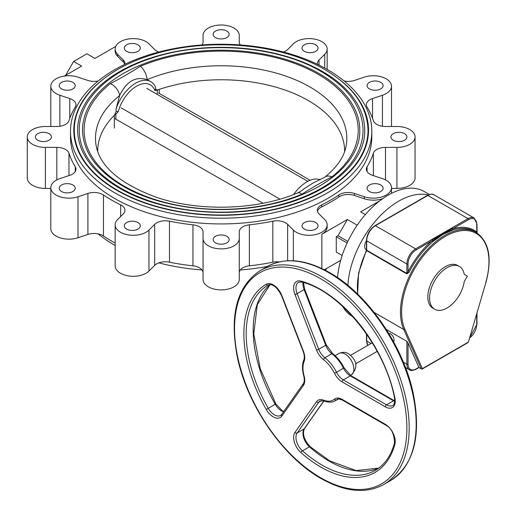 <?xml version="1.0" encoding="UTF-8"?>
<svg xmlns="http://www.w3.org/2000/svg" width="516" height="516" viewBox="0 0 516 516"><rect width="100%" height="100%" fill="white"/><g stroke="black" fill="none" stroke-linecap="round" stroke-linejoin="round"><path stroke-width="0.77" d="M114.333 128.123L114.333 115.32L115.894 114.146L115.894 119.164M97.705 151.562A123.453 71.279 0 0 1 97.705 151.046A123.453 71.279 0 0 1 114.333 115.32L116.184 111.482L118.299 111.559L115.894 114.146M140.423 66.274A137.069 79.135 180 0 1 318.082 74.265A137.069 79.135 180 0 1 331.93 176.833C321.468 182.277 311.458 188.056 301.892 194.177A11.526 5.541 67.2 0 0 297.422 192.965L297.422 192.965C257.445 210.315 198.092 211.999 155.181 196.867C119.519 183.322 99.833 166.216 96.131 145.557A125.659 72.55 0 0 1 119.615 95.589A11.526 7.605 -128.4 0 0 110.392 83.611C120.847 78.174 130.864 72.388 140.423 66.274A11.526 5.541 67.2 0 1 147.144 79.69C135.663 76.033 126.484 81.328 119.615 95.589L115.971 109.289L116.184 111.482M103.568 78.935A147.376 85.082 0 0 0 73.788 130.226A147.376 85.082 0 0 0 116.951 190.385A147.376 85.082 0 0 0 277.556 208.832A147.376 85.082 0 0 0 368.534 130.226A147.376 85.082 0 0 0 338.754 78.935M368.018 130.226A146.86 84.792 180 0 1 277.363 208.561A146.86 84.792 180 0 1 117.313 190.178A146.86 84.792 180 0 1 74.298 130.226C73.872 99.427 104.051 69.95 149.698 55.509C204.91 36.997 280.111 42.976 324.667 69.512C352.88 86.217 367.327 106.451 368.018 130.226M77.594 130.226A143.571 82.889 180 0 1 166.216 53.645A143.571 82.889 180 0 1 322.674 71.614A143.571 82.889 180 0 1 364.728 130.226C365.625 163.204 326.886 195.738 271.642 207.148C220.119 218.668 157.786 210.838 119.299 188.082C91.971 171.757 78.071 152.472 77.594 130.226M363.077 130.226A141.919 81.934 180 0 1 275.467 205.923A141.919 81.934 180 0 1 120.802 188.159A141.919 81.934 180 0 1 79.238 130.226C78.825 100.439 108.005 71.95 152.11 57.998C205.458 40.113 278.118 45.892 321.171 71.531C348.442 87.675 362.413 107.238 363.077 130.226M82.528 130.226A138.63 80.038 180 0 1 168.106 56.283A138.63 80.038 180 0 1 319.185 73.627A138.63 80.038 180 0 1 359.787 130.226C360.658 162.037 323.261 193.461 269.913 204.478C220.151 215.604 159.954 208.038 122.795 186.063C96.408 170.306 82.992 151.691 82.528 130.226M331.93 176.833A11.526 7.605 -128.4 0 0 324.77 177.214L313.193 182.954M304.421 188.521L313.115 182.993M115.971 109.289A30.463 17.589 -60 0 1 150.872 81.689A30.463 17.589 -60 0 1 155.303 86.578L155.619 88.713C156.29 90.029 157.509 90.248 159.276 89.371L159.276 93.448M150.872 81.689L147.144 79.69A125.659 72.55 0 0 1 310.013 87.023A125.659 72.55 0 0 1 346.184 145.557C344.462 156.367 337.329 166.92 324.77 177.214M118.299 111.559A27.458 15.854 -60 0 1 136.572 86.191A27.458 15.854 -60 0 1 154.839 90.468L155.619 88.713M344.611 151.562A123.453 71.279 0 0 0 344.617 151.046A123.453 71.279 0 0 0 282.813 89.294A123.453 71.279 0 0 0 159.276 89.371L157.245 90.274L154.839 90.468M293.694 194.474A30.463 17.589 -60 0 1 306.678 181.948A30.463 17.589 -60 0 1 320.372 179.716M263.07 203.246L114.526 118.435M121.17 107.857L279.924 199.15M158.535 93.028L242.017 140.539L310.084 180.297M304.375 229.091A8.004 4.625 180 0 1 302.028 225.821A8.004 4.625 180 0 1 306.975 221.551A8.004 4.625 180 0 1 315.695 222.551A8.004 4.625 180 0 1 318.043 225.821A8.004 4.625 180 0 1 313.096 230.091A8.004 4.625 180 0 1 304.375 229.091M215.501 242.836A8.004 4.625 180 0 1 213.153 239.572A8.004 4.625 180 0 1 218.094 235.302A8.004 4.625 180 0 1 226.821 236.302A8.004 4.625 180 0 1 229.162 239.572A8.004 4.625 180 0 1 224.221 243.842A8.004 4.625 180 0 1 215.501 242.836M126.62 229.091A8.004 4.625 180 0 1 124.279 225.821A8.004 4.625 180 0 1 129.219 221.551A8.004 4.625 180 0 1 137.94 222.551A8.004 4.625 180 0 1 140.287 225.821A8.004 4.625 180 0 1 135.347 230.091A8.004 4.625 180 0 1 126.62 229.091M61.559 191.526A8.004 4.625 180 0 1 59.217 188.256A8.004 4.625 180 0 1 64.158 183.986A8.004 4.625 180 0 1 72.879 184.992A8.004 4.625 180 0 1 75.226 188.256A8.004 4.625 180 0 1 70.286 192.526A8.004 4.625 180 0 1 61.559 191.526M37.745 140.217A8.004 4.625 180 0 1 35.398 136.946A8.004 4.625 180 0 1 40.345 132.677A8.004 4.625 180 0 1 49.065 133.676A8.004 4.625 180 0 1 51.413 136.946A8.004 4.625 180 0 1 46.466 141.216A8.004 4.625 180 0 1 37.745 140.217M61.559 88.9A8.004 4.625 180 0 1 59.217 85.63A8.004 4.625 180 0 1 64.158 81.36A8.004 4.625 180 0 1 72.879 82.367A8.004 4.625 180 0 1 75.226 85.63A8.004 4.625 180 0 1 70.286 89.9A8.004 4.625 180 0 1 61.559 88.9M126.62 51.336A8.004 4.625 180 0 1 124.279 48.072A8.004 4.625 180 0 1 129.219 43.802A8.004 4.625 180 0 1 137.94 44.802A8.004 4.625 180 0 1 140.287 48.072A8.004 4.625 180 0 1 135.347 52.342A8.004 4.625 180 0 1 126.62 51.336M215.501 37.591A8.004 4.625 180 0 1 213.153 34.32A8.004 4.625 180 0 1 218.094 30.051A8.004 4.625 180 0 1 226.821 31.05A8.004 4.625 180 0 1 229.162 34.32A8.004 4.625 180 0 1 224.221 38.59A8.004 4.625 180 0 1 215.501 37.591M304.375 51.336A8.004 4.625 180 0 1 302.028 48.072A8.004 4.625 180 0 1 306.975 43.802A8.004 4.625 180 0 1 315.695 44.802A8.004 4.625 180 0 1 318.043 48.072A8.004 4.625 180 0 1 313.096 52.342A8.004 4.625 180 0 1 304.375 51.336M369.437 88.9A8.004 4.625 180 0 1 367.095 85.63A8.004 4.625 180 0 1 372.036 81.36A8.004 4.625 180 0 1 380.756 82.367A8.004 4.625 180 0 1 383.104 85.63A8.004 4.625 180 0 1 378.163 89.9A8.004 4.625 180 0 1 369.437 88.9M393.25 140.217A8.004 4.625 180 0 1 390.909 136.946A8.004 4.625 180 0 1 395.849 132.677A8.004 4.625 180 0 1 404.57 133.676A8.004 4.625 180 0 1 406.918 136.946A8.004 4.625 180 0 1 401.977 141.216A8.004 4.625 180 0 1 393.25 140.217M267.391 266.456A150.666 86.985 180 0 1 240.327 269.945M201.995 269.945A150.666 86.985 180 0 1 158.831 262.863M115.158 245.487A150.666 86.985 180 0 1 114.623 245.177A150.666 86.985 180 0 1 98.137 233.89M203.046 272.829A12.352 7.127 -0 0 0 199.428 267.785A12.352 7.127 -0 0 0 192.945 265.817A154.781 89.365 180 0 1 169.493 262.192A12.352 7.127 -0 0 0 154.677 265.347L148.956 271.068A18.112 10.455 180 0 1 128.581 275.944A18.112 10.455 180 0 1 115.158 265.837L115.158 224.834A18.112 10.455 0 0 0 128.581 234.935A18.112 10.455 0 0 0 148.956 230.065L154.677 224.337A12.352 7.127 180 0 1 169.493 221.183A154.781 89.365 0 0 0 192.945 224.815A12.352 7.127 180 0 1 199.428 226.782A12.352 7.127 180 0 1 203.046 231.819L203.046 279.433A18.112 10.455 180 0 0 221.158 289.895A18.112 10.455 180 0 0 239.269 279.433L239.269 272.829A12.352 7.127 -0 0 1 249.37 265.817A154.781 89.365 180 0 0 272.822 262.192L272.822 221.183A12.352 7.127 180 0 1 285.677 222.86A12.352 7.127 180 0 1 287.638 224.337L293.359 230.065A18.112 10.455 0 0 0 313.734 234.935A18.112 10.455 0 0 0 327.163 224.834A18.112 10.455 0 0 0 324.732 219.603L319.011 213.882A12.352 7.127 180 0 1 317.359 210.315A12.352 7.127 180 0 1 321.687 204.897A154.781 89.365 0 0 0 338.851 194.984A12.352 7.127 180 0 1 354.421 193.442L364.328 196.744A18.112 10.455 0 0 0 391.502 187.689A18.112 10.455 0 0 0 386.194 180.29A18.112 10.455 0 0 0 382.44 178.633L372.533 175.33A12.352 7.127 180 0 1 366.36 169.151A12.352 7.127 180 0 1 367.063 166.771A154.781 89.365 0 0 0 373.352 153.233A12.352 7.127 180 0 1 385.491 147.402L396.933 147.402A18.112 10.455 0 0 0 415.051 136.946A18.112 10.455 0 0 0 409.743 129.548A18.112 10.455 0 0 0 396.933 126.491L385.491 126.491A12.352 7.127 180 0 1 373.352 120.66A154.781 89.365 0 0 0 367.063 107.115A12.352 7.127 180 0 1 366.36 104.735A12.352 7.127 180 0 1 372.533 98.562L382.44 95.26A18.112 10.455 0 0 0 391.502 86.204A18.112 10.455 0 0 0 386.194 78.806A18.112 10.455 0 0 0 364.328 77.148L354.421 80.451A12.352 7.127 180 0 1 344.178 81.006M98.137 81.006A12.352 7.127 180 0 1 87.901 80.451L77.987 77.148A18.112 10.455 0 0 0 50.82 86.204A18.112 10.455 0 0 0 59.875 95.26L69.783 98.562A12.352 7.127 180 0 1 72.343 99.698A12.352 7.127 180 0 1 75.962 104.735A12.352 7.127 180 0 1 75.252 107.115A154.781 89.365 0 0 0 68.97 120.66A12.352 7.127 180 0 1 56.825 126.491L45.382 126.491A18.112 10.455 0 0 0 27.271 136.946A18.112 10.455 0 0 0 45.382 147.402L56.825 147.402A12.352 7.127 180 0 1 65.558 149.492A12.352 7.127 180 0 1 68.97 153.233A154.781 89.365 0 0 0 75.252 166.771A12.352 7.127 180 0 1 75.962 169.151A12.352 7.127 180 0 1 69.783 175.33L59.875 178.633A18.112 10.455 0 0 0 50.82 187.689A18.112 10.455 0 0 0 77.987 196.744L87.901 193.442A12.352 7.127 180 0 1 102.807 194.571A12.352 7.127 180 0 1 103.464 194.984A154.781 89.365 0 0 0 120.634 204.897A12.352 7.127 180 0 1 121.344 205.278A12.352 7.127 180 0 1 124.962 210.315A12.352 7.127 180 0 1 123.305 213.882L117.584 219.603A18.112 10.455 0 0 0 115.158 224.834M115.158 243.068A154.781 89.365 180 0 1 103.464 235.993A12.352 7.127 -0 0 0 102.807 235.58A12.352 7.127 -0 0 0 87.901 234.445L77.987 237.753A18.112 10.455 180 0 1 50.82 228.691L50.82 187.689M158.831 52.032A12.352 7.127 180 0 1 154.677 49.549L148.956 43.828A18.112 10.455 0 0 0 146.08 41.661A18.112 10.455 0 0 0 126.336 39.397A18.112 10.455 0 0 0 115.158 49.059A18.112 10.455 0 0 0 117.584 54.283L123.305 60.011A12.352 7.127 180 0 1 124.962 63.571A12.352 7.127 180 0 1 124.891 64.313M115.158 49.059L115.158 51.078A18.112 10.455 -0 0 0 117.584 56.302L123.305 62.023L123.305 60.011M240.327 44.95A12.352 7.127 180 0 1 239.269 42.067L239.269 35.462A18.112 10.455 0 0 0 233.967 28.064A18.112 10.455 0 0 0 214.23 25.8A18.112 10.455 0 0 0 203.046 35.462L203.046 42.067A12.352 7.127 180 0 1 201.995 44.95M317.424 64.313A12.352 7.127 180 0 1 317.359 63.571A12.352 7.127 180 0 1 319.011 60.011L324.732 54.283A18.112 10.455 0 0 0 327.163 49.059A18.112 10.455 0 0 0 321.855 41.661A18.112 10.455 0 0 0 293.359 43.828L287.638 49.549A12.352 7.127 180 0 1 283.484 52.032M369.437 191.526A8.004 4.625 180 0 1 367.095 188.256A8.004 4.625 180 0 1 372.036 183.986A8.004 4.625 180 0 1 380.756 184.992A8.004 4.625 180 0 1 383.104 188.256A8.004 4.625 180 0 1 378.163 192.526A8.004 4.625 180 0 1 369.437 191.526M114.623 192.739A150.666 86.985 0 0 0 278.814 211.592A150.666 86.985 0 0 0 371.823 131.232A150.666 86.985 0 0 0 327.699 69.718A150.666 86.985 0 0 0 163.501 50.865A150.666 86.985 0 0 0 70.492 131.232A150.666 86.985 0 0 0 114.623 192.739M70.492 131.232L70.492 136.946A150.666 86.985 0 0 0 114.623 198.454A150.666 86.985 0 0 0 278.814 217.313A150.666 86.985 0 0 0 371.823 136.946L371.823 131.232M347.894 285.387A72.04 41.59 -60 0 1 398.72 201.143A72.04 41.59 -60 0 1 428.203 194.977M352.738 316.598L352.222 316.302A72.04 41.59 -60 0 1 342.56 306.31M337.535 277.595A72.04 41.59 -60 0 1 388.245 195.093A72.04 41.59 -60 0 1 424.262 191.526L429.415 194.5M65.622 75.342L73.64 61.449L86.907 53.793L94.925 58.424L115.752 46.401M73.64 61.449L81.663 66.08L64.326 76.091M354.421 193.442L354.421 195.454A12.352 7.127 -0 0 0 338.851 197.002L338.851 194.984M354.421 195.454L364.328 198.763A18.112 10.455 0 0 0 382.608 198.705M365.367 214.566L360.658 211.844L379.744 200.821M321.687 204.897L321.687 206.91A12.352 7.127 -0 0 0 317.482 211.328M357.214 225.17L347.391 219.5L338.012 235.741L336.271 236.754L336.271 252.066L342.153 255.465M347.842 241.417L338.012 235.741M347.094 243.004L336.271 236.754M340.67 260.354L324.364 269.771M347.391 219.5L321.855 234.245A18.112 10.455 -0 0 0 327.163 226.853L327.163 224.834M203.046 238.431A18.112 10.455 0 0 0 221.158 248.886A18.112 10.455 0 0 0 239.269 238.431L239.269 231.819A12.352 7.127 180 0 1 249.37 224.815A154.781 89.365 0 0 0 272.822 221.183M239.269 238.431L239.269 279.433M279.214 261.902A12.352 7.127 -0 0 0 272.822 262.192M326.564 268.501A18.112 10.455 180 0 1 325.422 270.313M395.54 267.423L395.778 267.011M415.051 136.946L415.051 177.949A18.112 10.455 180 0 1 396.933 188.411L391.502 188.411M239.269 35.462L239.269 42.067M124.775 64.371A12.352 7.127 -0 0 0 123.305 62.023M50.82 188.411L45.382 188.411A18.112 10.455 180 0 1 27.271 177.949L27.271 136.946M321.687 206.91A154.781 89.365 0 0 0 338.851 197.002M476.591 232.684A0.826 0.671 128.6 0 1 476.732 232.084L476.732 224.337A11.526 6.656 120 0 0 468.58 219.629A0.826 0.477 -120 0 0 467.999 218.623L427.828 195.429A0.826 0.477 -120 0 0 427.416 195.39C430.66 193.952 432.853 193.764 434.001 194.816A12.352 7.127 120 0 0 427.828 195.429L375.435 225.679A12.352 7.127 120 0 0 366.702 240.804L366.702 250.221A0.826 0.477 180 0 1 366.463 249.886A7.411 4.276 -60 0 1 366.199 249.744A7.411 4.276 -60 0 1 366.463 240.753M403.609 271.532A18.937 10.933 -60 0 1 403.267 271.88M386.123 261.986A18.937 10.933 -60 0 1 386.258 261.515M447.043 308.026A24.697 14.261 120 0 0 464.213 281.646L467.367 276.125L464.213 274.254A24.697 14.261 120 0 0 459.388 266.469A24.697 14.261 120 0 0 447.043 267.694A24.697 14.261 120 0 0 430.905 289.457A24.697 14.261 120 0 0 434.691 309.252A24.697 14.261 120 0 0 447.043 308.026M459.388 266.469L457.647 265.463A24.697 14.261 120 0 0 445.295 266.688A24.697 14.261 120 0 0 429.157 288.45A24.697 14.261 120 0 0 432.943 308.245L434.691 309.252M468.399 342.095L485.917 282.491L468.399 342.095M421.895 368.927L421.817 368.972A0.826 0.477 -120 0 0 422.23 369.017L468.018 342.579A0.826 0.477 -120 0 0 468.193 342.205L422.398 368.637A0.826 0.619 156 0 1 421.275 368.869L403.757 329.492A62.571 36.126 -60 0 1 444.715 235.425A62.571 36.126 -60 0 1 475.997 232.329C489.078 241.398 492.387 258.116 485.917 282.491M422.23 369.017A0.826 0.477 -120 0 0 422.398 368.637L404.879 329.266A0.826 0.619 156 0 1 403.757 329.492L374.139 312.393M393.56 341.753A4.941 2.851 -120 0 0 393.611 337.716A4.941 2.851 -120 0 0 390.573 333.91A4.941 2.851 -120 0 0 388.767 333.446M386.291 329.472L406.872 341.353L408.033 342.998L418.908 367.502L421.275 368.869M432.95 241.527L442.967 234.419L452.983 229.962L452.345 228.33L451.952 227.885L431.653 239.605L432.95 241.527A62.571 36.126 120 0 0 409.065 272.255L406.75 273.893L366.457 250.512A1.645 0.948 -60 0 0 366.599 250.15M371.817 253.175A51.458 29.709 120 0 0 371.61 253.608M432.079 240.03L442.386 234.083L432.518 241.107M409.065 272.255L408.033 271.745L406.872 273.416L406.872 263.999L366.702 240.804A0.826 0.477 180 0 1 366.463 240.469L366.463 249.886M406.75 273.893A0.826 0.477 120 0 0 406.872 273.416L366.702 250.221M441.799 233.748L442.386 234.083L452.345 228.33M476.732 233.084L476.732 232.084A63.397 36.604 -60 0 0 452.532 228.891L468.58 219.629M442.967 234.419L442.386 234.083L452.59 229.517M301.892 194.177A137.069 79.135 180 0 1 124.233 186.179A137.069 79.135 180 0 1 110.392 83.611M157.245 94.402L157.245 90.274M103.464 194.984L103.464 235.993M68.97 153.233L68.97 175.601M117.584 54.283L117.584 56.302M287.638 224.337L287.638 260.754M364.328 196.744L364.328 198.763M321.855 234.245L321.855 268.539M249.37 224.815L249.37 265.817M293.359 230.065L293.359 260.774M367.063 166.771L367.063 171.531M373.352 175.601L373.352 153.233M385.491 147.402L385.491 179.91M396.933 147.402L396.933 188.411M372.533 98.562L372.533 118.293M382.44 95.26L382.44 126.265M319.011 60.011L319.011 65.087M324.732 54.283L324.732 68.054M59.875 95.26L59.875 126.265M69.783 118.293L69.783 98.562M45.382 147.402L45.382 188.411M56.825 179.91L56.825 147.402M75.252 171.531L75.252 166.771M77.987 196.744L77.987 237.753M87.901 234.445L87.901 193.442M120.634 216.559L120.634 204.897M148.956 230.065L148.956 271.068M154.677 265.347L154.677 224.337M169.493 221.183L169.493 262.192M192.945 265.817L192.945 224.815M485.711 282.594A61.746 35.649 120 0 0 445.295 236.438A61.746 35.649 120 0 0 404.879 329.266M270.165 284.535L257.31 304.563L253.769 333.891L260.206 368.572L275.834 403.925L275.234 404.273A107.031 61.797 60 0 1 270.139 284.535M268.255 284.967A12.352 7.127 -120 0 0 268.243 284.98A1.645 1.342 -120.2 0 1 266.256 284.226A13.996 8.082 60 0 1 281.839 295.571A1.645 0.348 -21.2 0 1 281.472 295.494C277.021 287.07 272.622 283.561 268.255 284.967L268.243 284.98A107.031 61.797 -120 0 0 268.243 408.304L275.234 404.273A12.352 7.127 60 0 0 281.42 410.813A12.352 7.127 60 0 0 283.574 411.742M266.256 409.446L268.243 408.304A12.352 7.127 -120 0 0 274.435 414.845A12.352 7.127 -120 0 0 280.607 415.457L281.659 414.477A1.645 1.296 -144.9 0 0 281.839 416.096A13.996 8.082 60 0 1 273.267 416.863A13.996 8.082 60 0 1 266.256 409.446A108.676 62.746 60 0 1 266.256 284.226M281.472 295.494L303.066 351.157A1.645 0.348 -21.2 0 0 303.434 351.235A13.996 8.082 60 0 1 304.118 361.4A1.645 1.226 -157.9 0 1 303.756 360.11C302.066 364.502 302.047 369.72 303.692 375.751C304.582 379.408 304.434 382.072 303.253 383.756L281.659 414.477M281.839 295.571L303.434 351.235M304.118 361.4A25.11 14.5 -120 0 0 304.118 375.983A1.645 0.548 164.5 0 1 303.692 375.751M304.118 375.983A13.996 8.082 60 0 1 303.434 385.375A1.645 1.296 -144.9 0 1 303.253 383.756M303.434 385.375L281.839 416.096M321.694 400.545L318.714 402.261L297.119 432.988L304.105 428.951A1.645 1.296 35.1 0 0 304.446 428.648C302.176 433.866 304.098 439.884 310.219 446.708A1.645 0.677 131.5 0 0 309.426 446.811A12.352 7.127 60 0 1 304.105 428.951L323.822 400.906M337.709 399.197L336.542 399.874A26.755 15.448 60 0 1 335.252 400.777L338.199 399.074M342.489 400.145C339.077 398.874 337.296 398.642 337.142 399.455A12.352 7.127 -120 0 0 336.542 399.874A1.645 1.335 50 0 1 334.478 399.171A13.996 8.082 60 0 1 342.147 399.39A1.645 0.948 120 0 0 342.489 400.145L385.684 425.081C391.438 428.112 394.366 434.137 394.469 443.154A1.645 1.167 15.1 0 0 394.895 444.257A108.676 62.746 60 0 1 320.707 467.012A108.676 62.746 60 0 1 300.976 452.642A13.996 8.082 60 0 1 294.946 432.402L316.547 401.68A13.996 8.082 60 0 1 323.538 400.152A1.645 1.09 111.4 0 0 324.106 401.009C328.705 402.622 332.42 402.545 335.252 400.777M324.106 401.009L320.107 400.977A12.352 7.127 -120 0 0 318.714 402.261A1.645 1.296 -144.9 0 1 316.547 401.68M378.738 468.096A107.031 61.797 60 0 1 328.86 460.962A107.031 61.797 60 0 1 309.426 446.811L302.44 450.842A107.031 61.797 -120 0 0 321.874 464.993A107.031 61.797 -120 0 0 375.39 470.295C384.568 464.935 390.928 455.886 394.469 443.154M294.946 432.402A1.645 1.296 -144.9 0 0 297.119 432.988A12.352 7.127 -120 0 0 302.44 450.842A1.645 0.677 131.5 0 0 300.976 452.642M342.147 399.39L385.342 424.333A1.645 0.948 120 0 0 385.684 425.081M385.342 424.333A13.996 8.082 60 0 1 394.895 444.257M323.538 400.152A25.11 14.5 -120 0 0 334.478 399.171M303.44 282.536L304.634 289.102L326.228 344.759A1.645 0.348 158.8 0 1 325.706 345.268L304.105 289.605A12.352 7.127 60 0 1 303.04 282.413M394.714 401.409A12.352 7.127 60 0 1 393.489 400.803L350.3 375.867A12.352 7.127 60 0 1 343.527 368.243A26.755 15.448 -120 0 0 331.872 353.744A12.352 7.127 60 0 1 325.706 345.268L318.714 349.3A12.352 7.127 -120 0 0 324.887 357.775A26.755 15.448 60 0 1 336.542 372.275L344.101 367.831C341.121 361.98 337.316 357.259 332.691 353.654A1.645 0.787 -52.6 0 0 331.872 353.744L324.887 357.775A1.645 0.787 -52.6 0 0 323.538 359.665A13.996 8.082 60 0 1 316.547 350.061A1.645 0.348 -21.2 0 0 318.714 349.3L297.119 293.636L304.105 289.605A1.645 0.348 158.8 0 0 304.634 289.102M351.125 375.783L394.314 400.719A1.645 0.948 -60 0 0 393.489 400.803L386.503 404.834L343.314 379.899A1.645 0.948 120 0 0 342.147 381.917A13.996 8.082 60 0 1 334.478 373.274L336.542 372.275A12.352 7.127 -120 0 0 343.314 379.899L350.3 375.867A1.645 0.948 -60 0 1 351.125 375.783L344.101 367.831M385.342 406.853A1.645 0.948 120 0 1 386.503 404.834A12.352 7.127 -120 0 0 392.682 405.447C394.256 405.112 394.85 402.499 394.45 397.617A1.645 0.671 -11.6 0 0 394.895 397.959A13.996 8.082 60 0 1 385.342 406.853L342.147 381.917M394.45 397.617C384.942 346.649 340.231 291.159 301.712 282.039L298.506 282.271A12.352 7.127 -120 0 0 297.119 293.636A1.645 0.348 -21.2 0 1 294.946 294.404A13.996 8.082 60 0 1 300.976 281.123A108.676 62.746 60 0 1 394.895 397.959M301.712 282.039A1.645 1.161 -74.9 0 1 300.976 281.123M334.478 373.274A25.11 14.5 -120 0 0 323.538 359.665M316.547 350.061L294.946 294.404M320.707 477.764A121.853 70.35 -120 0 0 406.872 428.022A121.853 70.35 -120 0 0 320.707 278.782A121.853 70.35 -120 0 0 234.548 328.531A121.853 70.35 -120 0 0 320.707 477.764M321.874 276.77A123.498 71.298 60 0 1 402.551 385.594A123.498 71.298 60 0 1 383.62 484.556C365.947 494.07 345.088 492.064 321.049 478.519C283.11 457.292 247.267 405.344 237.425 357.485C229.194 315.179 236.76 286.238 260.129 270.655A123.498 71.298 60 0 1 321.874 276.77M267.114 266.617C284.787 257.103 305.646 259.109 329.685 272.654C367.373 293.759 403.035 345.165 413.116 392.805C421.656 435.536 414.155 464.774 390.606 480.525A123.498 71.298 -120 0 0 409.536 381.563A123.498 71.298 -120 0 0 328.86 272.732A123.498 71.298 -120 0 0 267.114 266.617L260.129 270.655M338.986 353.466C342.476 351.86 345.636 351.957 348.455 353.75C357.311 360.452 358.272 367.489 351.338 374.855A12.352 7.127 -120 0 0 353.228 364.96A12.352 7.127 -120 0 0 345.159 354.073A12.352 7.127 -120 0 0 338.986 353.466L335.116 355.698M408.033 342.998L408.033 364.161A11.526 6.656 120 0 0 416.186 368.863L418.857 367.321M403.331 362.116L406.872 364.161A0.826 0.477 0 0 0 408.033 364.161M416.186 368.863A0.826 0.477 -120 0 1 416.012 369.243C412.774 370.675 410.581 370.869 409.427 369.811A12.352 7.127 -60 0 1 406.872 364.161L406.872 341.353M366.702 334.278L366.702 340.966L371.075 343.495M367.837 345.365L366.463 340.631A0.826 0.477 0 0 0 366.702 340.966A12.352 7.127 120 0 0 367.876 345.339M366.579 250.705A62.571 36.126 120 0 0 357.852 294.314M476.971 312.928L476.971 324.164A0.826 0.477 180 0 1 476.732 324.5L476.732 313.747M469.618 337.935A11.526 6.656 120 0 0 476.732 324.5M408.033 263.999L408.033 271.745A63.397 36.604 -60 0 1 432.234 240.617L416.186 249.879A11.526 6.656 120 0 0 408.033 263.999A0.826 0.477 180 0 1 406.872 263.999A12.352 7.127 -60 0 1 415.606 248.873L375.435 225.679A0.826 0.477 -120 0 0 375.022 225.64C369.804 229.22 366.953 234.161 366.463 240.469M416.186 249.879A0.826 0.477 -120 0 0 415.606 248.873L431.653 239.605M475.997 232.329L474.249 231.316A62.571 36.126 120 0 0 452.983 229.962M476.732 224.337A0.826 0.477 0 0 0 476.971 223.996L477.1 233.329M451.952 227.885L467.999 218.623A12.352 7.127 -60 0 1 474.172 218.01L434.001 194.816M73.788 131.399L73.788 130.226M368.534 131.399L368.534 130.226M297.422 192.965C300.331 191.571 302.692 190.069 304.505 188.456L304.505 188.456M307.807 181.335L146.77 88.359M391.502 187.689L391.502 193.332M391.502 86.204L391.502 126.491M327.163 49.059L327.163 69.415M50.82 86.204L50.82 126.491M283.781 411.458L282.246 410.73L275.834 403.925M303.066 351.157C304.408 354.879 304.64 357.865 303.756 360.11M323.919 400.945L304.446 428.648M378.763 468.077L356.066 470.605L329.685 460.878L310.219 446.708M326.228 344.759L332.691 353.654M394.314 400.719L394.746 400.958M390.606 480.525L383.62 484.556M351.338 374.855L350.448 375.364M355.543 363.87L377.202 351.364M350.603 355.311L372.262 342.811M366.463 333.929L366.463 340.631M366.302 250.492L358.568 273.196L357.627 294.094M416.012 369.243L418.908 367.573M405.486 367.534L409.427 369.811M476.971 324.164L469.521 338.264M427.416 195.39L375.022 225.64M476.971 223.996L474.172 218.01"/></g></svg>
